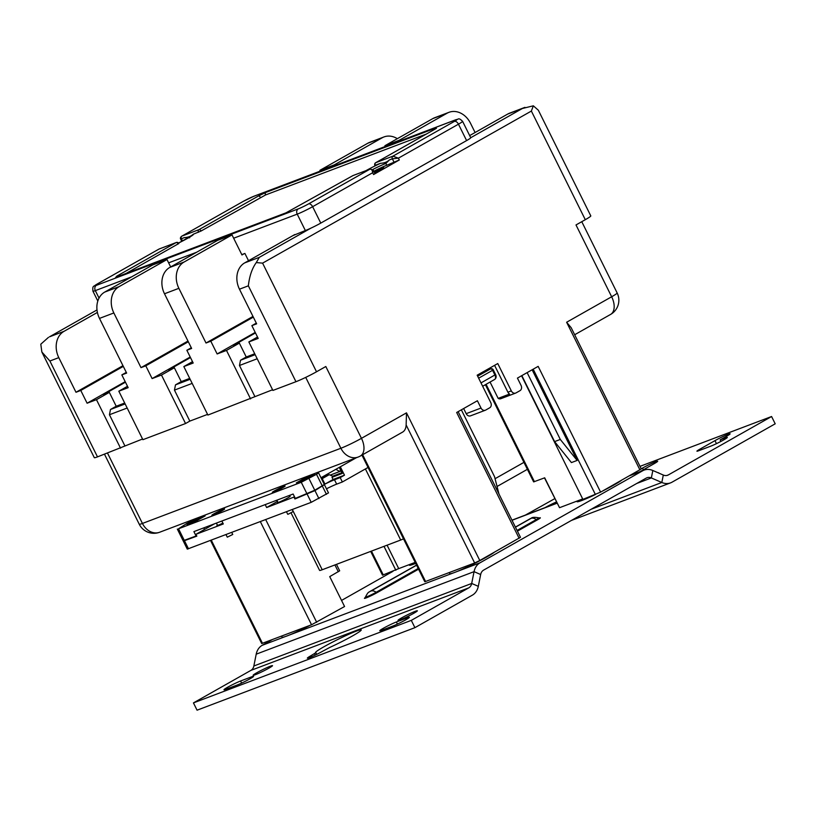 <?xml version="1.0" encoding="UTF-8"?>
<svg xmlns="http://www.w3.org/2000/svg" width="816" height="816" viewBox="0 0 816 816"><rect width="100%" height="100%" fill="white"/><g stroke="black" fill="none" stroke-linecap="round" stroke-linejoin="round"><path stroke-width="1.22" d="M242.984 201.552A4.08 2.417 60.5 0 1 243.168 201.43A4.08 2.417 60.5 0 1 243.362 201.328A8.16 0.602 -26.4 0 1 253.643 196.37L455.532 119.891A8.16 0.602 -26.4 0 1 454.369 121.4A4.08 2.417 60.5 0 1 458.459 124.185A12.24 0.898 -26.4 0 0 462.59 121.329L470.73 137.731A12.24 0.898 153.6 0 1 466.609 140.587L320.78 223.094A12.24 0.898 153.6 0 1 305.357 230.54L292.954 235.579M241.791 254.623L244.902 253.45L248.523 260.722M373.799 171.258A14.28 1.051 -26.4 0 1 386.764 165.271L399.32 159.977L373.585 174.542L374.962 173.594L373.33 170.299L370.199 169.045A2.04 1.632 69.3 0 0 370.025 169.126L308.54 203.908A8.16 0.602 -26.4 0 1 298.258 208.876A4.08 3.274 69.3 0 0 297.218 214.139A12.24 0.898 -26.4 0 0 312.63 206.693L372.677 172.717C372.32 170.065 371.433 168.871 370.025 169.126L352.91 175.613A2.04 1.632 -110.7 0 1 353.287 175.471M126.215 273.37L178.857 243.494A2.04 2.04 0 0 0 176.307 242.495A2.04 1.632 69.3 0 0 176.123 242.576L116.79 276.155L115.923 277.277L285.865 212.905L352.91 175.613A2.04 1.214 60.5 0 0 352.808 175.654A2.04 1.214 60.5 0 0 352.716 175.715M182.509 241.046L181.366 238.751L184.365 237.609C188.017 237.436 190.964 236.324 193.198 234.263L201.042 231.03L265.516 194.973L426.35 134.048M386.764 165.271L385.866 163.445L389.375 159.946C387.141 162.007 384.193 163.118 380.542 163.302L374.86 165.393A2.04 2.04 0 0 1 375.686 162.71A2.04 1.214 -119.5 0 0 375.421 162.965M184.365 237.609L189.679 237.762M99.042 298.085L95.329 290.618A4.08 3.274 -110.7 0 1 96.38 285.355A8.16 0.602 -26.4 0 1 97.532 283.846L158.61 249.288M253.643 196.37A4.08 3.274 -110.7 0 1 254.011 196.197L243.168 201.43L181.886 236.12A2.04 1.632 -110.7 0 0 181.366 238.751L180.744 239.302L181.795 241.414M454.369 121.4L392.894 156.182L398.412 158.161L392.374 158.814L394.179 162.466M374.024 171.697A7.752 0.571 153.6 0 1 383.704 167.484A7.752 0.571 153.6 0 1 381.092 169.289A7.752 0.571 153.6 0 1 374.493 172.645M372.351 170.146C373.626 169.82 373.738 170.677 372.677 172.717L373.585 174.542M202.378 516.059L186.935 523.382L178.531 528.778L301.257 482.287L316.506 474.3L318.566 472.872L316.904 472.668M214.261 513.641A7.14 0.52 153.6 0 1 220.922 510.286A7.14 0.52 153.6 0 1 224.645 508.949A7.14 0.52 153.6 0 1 222.248 510.612A7.14 0.52 153.6 0 1 215.577 513.978A7.14 0.52 153.6 0 1 211.854 515.304A7.14 0.52 153.6 0 1 214.261 513.641M194.891 519.802L205.153 515.916L197.146 520.445L186.884 524.331L194.891 519.802L195.228 520.486M274.706 490.742A7.14 0.52 153.6 0 1 281.377 487.376A7.14 0.52 153.6 0 1 285.1 486.05A7.14 0.52 153.6 0 1 282.693 487.713A7.14 0.52 153.6 0 1 276.032 491.079A7.14 0.52 153.6 0 1 272.309 492.405A7.14 0.52 153.6 0 1 274.706 490.742M306.643 478.961L296.381 482.858L304.378 478.329L314.65 474.433L306.643 478.961M320.984 477.737L356.347 457.725L340.323 466.793L344.485 475.177L340.19 477.605L342.363 481.981L368.057 467.446M482.654 386.254L485.398 384.713L482.654 386.254M196.605 535.694L196.075 535.99L193.902 531.614L293.138 494.027L295.3 498.403L314.762 490.232L308.968 478.564M324.299 484.51L314.762 490.232M196.075 535.99L183.131 540.743L177.337 529.074M209.936 525.545L210.263 526.208M203.765 527.881L204.541 529.441M304.378 478.329L304.725 479.002M340.813 470.506L339.405 471.301L340.915 470.73M335.855 469.322L339.405 471.301M497.046 486.489L527.391 469.322M339.262 467.395L342.261 473.423L331.99 477.309L333.081 479.502L344.485 475.177M495.057 478.706L523.943 462.366M333.081 479.502L324.952 484.102A12.24 0.898 153.6 0 1 334.489 479.767L340.19 477.605M342.363 481.981L336.661 484.143A12.24 0.898 -26.4 0 0 326.471 488.804M321.586 478.961A12.24 0.898 153.6 0 1 322.238 478.635L324.952 484.102M328.46 492.895L311.212 502.34L187.292 549.127L183.314 541.1L196.829 536.143L195.922 534.317L223.298 523.954L221.85 521.036L265.19 504.614L266.638 507.532L277.46 501.412M403.512 538.866A13.464 0.989 153.6 0 1 400.697 540.029L322.218 569.752A13.464 0.989 153.6 0 1 319.597 570.404L291.047 512.887M331.99 477.309L333.418 476.503L329.215 474.677L321.004 477.788M214.445 523.831L195.922 534.317M222.89 523.127A7.14 0.52 153.6 0 1 216.923 525.514A7.14 0.52 153.6 0 1 217.372 525.045M294.535 496.862L266.638 507.532M294.015 497.158L294.913 498.984L297.228 497.668M324.105 484.837L314.945 490.589L294.913 498.984M329.215 474.677L322.238 478.635M289.527 496.342A7.14 0.52 153.6 0 1 290.17 496.261A7.14 0.52 153.6 0 1 287.762 497.923A7.14 0.52 153.6 0 1 281.102 501.279A7.14 0.52 153.6 0 1 277.369 502.615A7.14 0.52 153.6 0 1 277.828 502.146M301.288 480.991L310.335 476.881M301.359 480.655L308.326 478.013M183.824 540.62L183.314 541.1M204.663 529.37L203.898 527.83M207.519 527.758L206.978 526.667M200.838 518.354L192.025 522.383M198.829 519.486L192.097 522.046M231.754 532.44L232.754 534.46L227.276 537.183L226.001 534.623M292.199 509.541L293.209 511.561L288.323 514.141L287.722 514.284L286.447 511.724M406.144 424.983L474.647 562.979L479.788 560.5L406.49 412.855L406.144 424.983A16.32 9.68 60.5 0 1 402.553 432.133L360.376 456.001A16.32 9.68 -119.5 0 0 361.457 438.335A16.32 1.193 153.6 0 1 340.894 448.259L142.433 523.444L107.508 453.084M474.647 562.979L424.81 581.757L361.937 455.114M479.788 560.5L520.475 537.305L458.113 411.662M463.651 408.53L466.191 413.661A4.08 3.274 -110.7 0 0 470.495 415.854A4.08 3.274 -110.7 0 0 470.863 415.691M521.546 375.768L582.91 499.382L600.596 492.14L538.162 366.374L517.436 378.104L521.047 385.397A4.08 3.274 69.3 0 1 520.006 390.66L515.998 392.924A4.08 3.274 69.3 0 1 515.63 393.088A4.08 3.274 69.3 0 1 511.326 390.895L497.76 363.548L477.166 375.197L490.742 402.543A4.08 3.274 69.3 0 1 489.692 407.806L485.693 410.071A4.08 3.274 69.3 0 1 485.326 410.244A4.08 3.274 69.3 0 1 481.022 408.041L477.401 400.748L456.674 412.478L519.109 538.254M494.578 365.344L507.909 392.19A4.08 3.274 -110.7 0 0 509.561 394.057L498.158 398.371L490.059 382.051M501.167 398.534A4.08 3.274 -110.7 0 1 500.81 398.708A4.08 3.274 -110.7 0 1 498.158 398.371M560.296 439.447L577.126 460.428L571.424 462.59L554.594 441.609L560.296 439.447L527.126 372.616M554.594 441.609L521.832 375.605M577.126 460.428L532.134 369.781M582.685 498.933L559.531 507.695L544.7 477.809L533.633 481.889L485.387 384.693M600.596 492.14L641.284 468.945L571.169 327.695L566.62 322.249L639.917 469.894M558.644 505.9L544.486 477.89M581.767 221.687L617.151 292.964A16.32 1.193 153.6 0 1 611.653 296.769L576.004 224.951L585.296 219.698A16.32 1.193 153.6 0 0 590.794 215.893L538.336 110.211L533.338 105.815L522.373 108.497L470.72 137.72M406.49 412.855L361.457 438.335L325.808 366.517L316.516 371.78A16.32 1.193 153.6 0 1 295.953 381.704L272.911 390.436L248.849 341.945L258.193 338.405L251.869 325.645L256.306 323.126M310.957 228.123L259.315 257.346L256.275 262.579L262.589 263.14L531.369 111.058L533.338 105.815M469.669 135.589L507.776 114.026A20.41 16.361 -110.7 0 1 509.592 113.179L524.953 107.355M294.749 234.559L244.708 262.874A20.41 16.361 -110.7 0 0 239.465 289.19L248.36 285.824C249.421 276.175 252.062 268.433 256.275 262.579M142.555 439.008L97.492 456.878A16.32 1.193 153.6 0 1 94.309 457.674L41.851 351.992L49.898 361.009L58.793 357.632A20.41 16.361 69.3 0 1 64.046 331.316L49.439 336.845L97.002 309.937L49.439 336.845M126.276 372.382L121.839 374.901L128.173 387.661L118.82 391.201L142.892 439.691L185.548 423.524L161.476 375.044L152.123 378.583L190.21 357.031M207.57 414.385L189.832 421.097L185.548 423.524M272.575 389.752L207.896 415.058L183.835 366.568L192.505 361.661M48.43 337.396L40.8 344.199L41.851 351.992M97.4 312.436L64.046 331.316M415.191 562.377L398.718 568.619L387.08 545.19M398.718 568.619L382.51 575.188L370.699 551.392M336.467 564.356L339.68 570.812L329.725 576.616L344.566 606.512L311.549 624.77L261.701 643.549L210.538 540.478M310.08 625.321A25.51 1.867 153.6 0 1 282.101 637.163L281.581 636.123M395.852 570.241L383.999 546.353M415.691 563.407A25.51 1.867 153.6 0 1 409.346 565.172L409.102 564.682M397.331 138.679A20.41 16.361 69.3 0 0 383.989 136.935L369.617 142.382A20.41 16.361 -110.7 0 0 367.792 143.239L319.903 170.33L320.28 171.095M319.903 170.33L334.274 164.893L382.163 137.792A20.41 16.361 69.3 0 1 383.989 136.935M334.274 164.893L334.652 165.648M121.839 374.901L126.633 373.085L99.481 318.403A20.41 16.361 -110.7 0 1 104.734 292.077L152.623 264.986L166.994 259.539L170.666 266.934M166.994 259.539L119.105 286.64A20.41 16.361 69.3 0 0 113.852 312.956L140.995 367.639L145.789 365.823L152.123 378.583M187.976 341.057L140.995 367.639M145.789 365.823L188.323 341.761M161.476 375.044L174.349 367.761L168.637 369.923L190.475 357.571M174.349 367.761L181.223 381.613L175.501 384.846L174.451 390.109L192.178 383.398M189.832 421.097L174.451 390.109M189.7 378.4L181.223 381.613M183.835 366.568L193.188 363.028L186.854 350.268L191.291 347.759M253.327 317.128L210.803 341.2L206.009 343.016L178.867 288.323A20.41 16.361 69.3 0 1 184.12 262.007L232.009 234.906L241.964 254.959L244.106 253.745M210.803 341.2L217.138 353.96L226.491 350.411L250.563 398.902M232.009 234.906L217.637 240.353L169.748 267.454A20.41 16.361 -110.7 0 0 164.495 293.77L191.638 348.452L186.854 350.268M206.009 343.016L252.98 316.435M399.656 141.025L399.289 140.26L384.917 145.707L385.295 146.462M475.096 132.518L470.526 123.298A20.41 16.361 69.3 0 0 448.994 112.312A20.41 16.361 69.3 0 0 447.178 113.159L399.289 140.26M384.917 145.707L432.806 118.606A20.41 16.361 -110.7 0 1 434.632 117.749L448.994 112.312M251.869 325.645L256.652 323.83L239.465 289.19M248.849 341.945L257.519 337.039M254.847 396.474L239.465 365.486L257.193 358.765M255.49 332.938L233.651 345.29L239.353 343.128L226.491 350.411M239.353 343.128L246.238 356.99L240.516 360.223L239.465 365.486M255.224 332.408L217.138 353.96M254.714 353.777L246.238 356.99M255.163 354.674L240.516 360.223M127.49 386.294L118.82 391.201M120.533 448.157L96.461 399.667L109.334 392.384L116.209 406.246L124.695 403.033M109.334 392.384L103.632 394.546L125.46 382.194M125.134 403.93L110.486 409.479L116.209 406.246M124.817 445.73L109.436 414.742L110.486 409.479M96.461 399.667L87.108 403.216L80.774 390.456L75.99 392.272L58.793 357.632M75.99 392.272L122.961 365.69M87.108 403.216L125.195 381.664M80.774 390.456L123.308 366.384M109.436 414.742L127.174 408.02M190.148 379.297L175.501 384.846M498.953 493.955L494.537 476.656L461.356 409.826M621.466 480.338A25.51 1.867 153.6 0 1 614.111 484.908A25.51 1.867 153.6 0 1 602.31 491.171M594.405 495.026A25.51 1.867 153.6 0 1 577.004 501.656L576.769 501.167M494.221 552.33A25.51 1.867 153.6 0 1 486.866 556.91A25.51 1.867 153.6 0 1 463.07 568.905A25.51 1.867 153.6 0 1 449.769 573.648L449.249 572.608M488.019 369.862L477.452 375.778M310.855 655.748L315.833 652.708A25.51 1.867 153.6 0 1 315.557 652.596A25.51 1.867 153.6 0 1 324.146 646.649A25.51 1.867 153.6 0 1 347.942 634.654A25.51 1.867 153.6 0 1 361.243 629.911A25.51 1.867 153.6 0 1 352.655 635.848A25.51 1.867 153.6 0 1 329.797 647.425L322.483 651.341A10.404 0.765 153.6 0 1 312.773 656.237A10.404 0.765 153.6 0 1 307.346 658.175A10.404 0.765 153.6 0 1 310.855 655.748L311.396 656.849M272.136 639.693L262.171 645.334A16.32 13.087 -110.7 0 0 256.204 654.177L253.858 665.989A8.16 6.548 69.3 0 1 250.869 670.405L193.443 702.902L197.064 710.185L414.916 627.667L472.342 595.17A16.32 13.087 69.3 0 0 478.309 586.327L471.699 583.46A8.16 6.548 -110.7 0 1 468.721 587.887L411.295 620.374L193.443 702.902M381.806 630.238A10.404 0.765 153.6 0 1 379.777 630.737A10.404 0.765 153.6 0 1 383.275 628.31A10.404 0.765 153.6 0 1 396.392 621.986L407.337 617.834A10.404 0.765 153.6 0 1 409.367 617.335A10.404 0.765 153.6 0 1 405.858 619.762A10.404 0.765 153.6 0 1 392.751 626.086L381.806 630.238M401.635 617.885A10.812 0.796 153.6 0 1 411.723 612.796A10.812 0.796 153.6 0 1 417.374 610.786A10.812 0.796 153.6 0 1 413.732 613.306A10.812 0.796 153.6 0 1 403.634 618.395A10.812 0.796 153.6 0 1 397.994 620.405A10.812 0.796 153.6 0 1 401.635 617.885M251.532 676.852A10.404 0.765 153.6 0 1 253.562 676.352A10.404 0.765 153.6 0 1 250.063 678.779A10.404 0.765 153.6 0 1 236.956 685.103L226.001 689.255A10.404 0.765 153.6 0 1 223.972 689.755A10.404 0.765 153.6 0 1 227.48 687.337A10.404 0.765 153.6 0 1 240.587 681.003L251.532 676.852L251.94 677.668M256.785 672.751A10.812 0.796 153.6 0 1 266.873 667.672A10.812 0.796 153.6 0 1 272.513 665.662A10.812 0.796 153.6 0 1 268.872 668.171A10.812 0.796 153.6 0 1 258.784 673.261A10.812 0.796 153.6 0 1 253.144 675.271A10.812 0.796 153.6 0 1 256.785 672.751M411.295 620.374L414.916 627.667M639.999 466.364L771.579 416.517L668.406 474.892A8.16 6.548 -110.7 0 1 667.682 475.238A8.16 6.548 -110.7 0 1 663.306 475.045L652.831 470.495A16.32 13.087 69.3 0 0 644.079 470.118A16.32 13.087 69.3 0 0 642.631 470.801L480.022 562.805A16.32 13.087 69.3 0 0 474.055 571.659L480.665 574.525L478.309 586.327M256.204 654.177L474.055 571.659L471.699 583.46L253.858 665.989M480.665 574.525A8.16 6.548 -110.7 0 1 483.643 570.098L646.241 478.094A8.16 6.548 -110.7 0 1 646.976 477.758A8.16 6.548 -110.7 0 1 651.352 477.941L652.831 470.495M663.306 475.045L661.817 482.491L651.352 477.941L636.725 483.48M392.945 571.343L341.547 600.423M591.192 509.245L661.817 482.491A16.32 13.087 69.3 0 0 670.568 482.868A16.32 13.087 69.3 0 0 672.027 482.185L775.2 423.81L771.579 416.517M554.788 498.647L525.361 515.1M641.223 468.823L642.539 468.078A10.404 0.765 153.6 0 1 652.249 463.182A10.404 0.765 153.6 0 1 657.676 461.244A10.404 0.765 153.6 0 1 654.177 463.661L640.448 471.434A10.404 0.765 153.6 0 1 640.101 471.628M658.216 472.831A10.812 0.796 153.6 0 1 658.726 472.831A10.812 0.796 153.6 0 1 658.645 473.025M723.823 439.844A10.404 0.765 153.6 0 1 710.716 446.179L698.516 450.799A8.16 0.602 153.6 0 1 696.925 451.197A8.16 0.602 153.6 0 1 699.669 449.29L714.969 440.64A10.404 0.765 153.6 0 1 724.679 435.744A10.404 0.765 153.6 0 1 730.106 433.806A10.404 0.765 153.6 0 1 726.607 436.234L720.171 439.875L725.302 437.927A10.404 0.765 153.6 0 1 727.331 437.427A10.404 0.765 153.6 0 1 723.823 439.844M545.098 507.613A10.404 0.765 153.6 0 1 545.445 507.419A10.404 0.765 153.6 0 1 556.43 501.962M720.171 439.875L720.936 441.415M254.011 196.197L455.889 119.717A4.08 3.274 69.3 0 0 455.532 119.891M399.32 159.977L398.412 158.161L458.459 124.185L466.609 140.587M320.78 223.094L312.63 206.693A4.08 2.417 -119.5 0 0 308.54 203.908M233.651 238.221L297.218 214.139L305.357 230.54M97.532 283.846A4.08 2.417 -119.5 0 0 97.339 283.937C93.473 287.099 92.361 285.019 92.942 291.21A12.24 0.898 -26.4 0 0 95.329 290.618L131.611 276.869M168.637 262.844L196.625 252.246M298.258 208.876L96.38 285.355M176.307 242.495L159.191 248.972A2.04 1.632 -110.7 0 0 159.018 249.064L176.123 242.576A2.04 1.214 60.5 0 1 178.163 243.974M117.994 276.481A2.04 1.214 -119.5 0 0 116.79 276.155M193.198 234.263A16.32 1.193 153.6 0 1 187.894 238.15A16.32 1.193 153.6 0 1 178.551 243.046L192.515 235.283M366.058 170.615A16.32 1.193 153.6 0 1 380.542 163.302M372.739 169.514A14.28 1.051 153.6 0 1 385.866 163.445M389.375 159.946L392.374 158.814A2.04 1.632 69.3 0 1 392.894 156.182L375.788 162.67A2.04 1.214 -119.5 0 0 375.686 162.71L435.02 129.142A2.04 1.214 60.5 0 1 435.122 129.091L375.788 162.67A2.04 1.632 -110.7 0 0 375.258 165.301M434.928 129.203A2.04 1.214 60.5 0 1 435.02 129.142L436.489 128.265M265.516 194.973A2.04 1.632 -110.7 0 1 266.036 192.341L435.989 127.959L435.122 129.091M260.375 197.452A2.04 1.214 60.5 0 0 258.325 196.064L266.036 192.341M258.325 196.064L199.002 229.633A2.04 1.632 69.3 0 0 198.472 232.264M201.042 231.03A2.04 1.214 -119.5 0 0 199.002 229.633L181.886 236.12L243.362 201.328M159.191 248.972L97.339 283.937A4.08 2.417 -119.5 0 0 97.145 284.07M316.506 474.3L322.3 485.969M301.257 482.287L307.051 493.955M184.324 540.447L178.531 528.778M341.047 470.995L330.194 475.106M336.661 484.143L334.489 479.767M365.405 468.945L400.697 540.029M322.218 569.752L292.312 509.5M307.234 494.312L311.212 502.34M188.486 548.831L184.508 540.804M318.923 498.617L314.945 490.589M322.473 486.336L326.461 494.353M159.661 532.236A16.32 13.087 -110.7 0 1 142.433 523.444A16.32 1.193 153.6 0 1 139.25 524.229A16.32 16.32 0 0 0 159.661 532.236L358.122 457.062A16.32 16.32 0 0 0 360.376 456.001M305.714 377.38L340.894 448.259A16.32 13.087 69.3 0 0 358.122 457.062M425.605 581.563L362.641 454.716M481.022 408.041L466.191 413.661M511.326 390.895L507.909 392.19M533.185 369.189L595.456 494.629M531.369 111.058L585.296 219.698M617.151 292.964A16.32 16.32 0 0 1 610.572 314.435A16.32 9.68 60.5 0 0 611.653 296.769L566.62 322.249M316.516 371.78L262.589 263.14M507.776 114.026L522.373 108.497M259.315 257.346L244.708 262.874M248.36 285.824L295.953 381.704M97.492 456.878L49.898 361.009M534.429 481.695L486.081 384.305M383.306 574.994L371.453 551.106M316.69 622.282L265.7 519.578M334.917 564.947L338.303 571.761M260.335 521.608L311.549 624.77M262.497 643.345L211.293 540.192M367.792 143.239L382.163 137.792M119.105 286.64L104.734 292.077M99.481 318.403L113.852 312.956M164.495 293.77L178.867 288.323M184.12 262.007L169.748 267.454M432.806 118.606L447.178 113.159M487.387 369.413L487.672 369.985L490.528 368.914L477.656 376.186M490.712 368.822A2.04 1.632 69.3 0 0 490.528 368.914A2.04 1.214 60.5 0 1 492.568 370.301L493.262 369.821A2.04 2.04 0 0 0 490.712 368.822L487.846 369.903M478.645 378.175L492.568 370.301L494.924 375.044A4.08 2.417 60.5 0 1 494.659 379.45A4.08 2.417 60.5 0 1 494.455 379.552M493.262 369.821L495.618 374.564L481.001 382.918M314.507 653.677L315.211 655.105M250.869 670.405L468.721 587.887M512.03 520.282L557.053 503.217M629.575 475.748L642.631 470.801M480.022 562.805L457.021 571.526M452.849 573.107L289.354 635.042M285.182 636.613L262.171 645.334M538.264 518.374A8.864 0.653 153.6 0 1 537.428 519.843L517.426 531.155M418.567 569.18L377.278 592.538A8.864 0.653 153.6 0 1 367.394 597.414A8.864 0.653 153.6 0 1 365.15 597.649M668.406 474.892L666.907 475.463M642.539 468.078L643.385 469.771M700.118 450.197L699.669 449.29M714.969 440.64L716.468 443.649M725.302 437.927L725.699 438.743M517.079 530.451L536.296 519.578A2.04 1.214 -119.5 0 0 537.428 519.843M515.457 527.197L531.104 518.344A9.384 5.569 60.5 0 1 536.296 519.578A7.364 0.541 -26.4 0 0 538.744 517.834C530.573 516.314 531.532 518.864 530.125 518.752A9.384 5.569 60.5 0 1 530.584 518.537L515.426 527.116M531.104 518.344L530.584 518.537M377.278 592.538A2.04 1.214 60.5 0 1 376.156 592.273A7.364 0.541 153.6 0 1 369.077 595.823A7.364 0.541 153.6 0 1 365.446 597.067C368.699 590.672 368.944 592.63 369.974 591.447A9.384 5.569 -119.5 0 1 370.433 591.233L416.558 565.141M418.21 568.477L376.156 592.273A9.384 5.569 -119.5 0 0 370.964 591.039L370.433 591.233M416.599 565.213L370.964 591.039M407.337 617.834L407.745 618.65M397.423 624.067L396.392 621.986M241.618 683.094L240.587 681.003M462.59 121.329C458.215 117.014 458.694 119.615 455.889 119.717M115.627 277.389L286.049 212.813L352.808 175.654A2.04 2.04 0 0 1 353.093 175.522L370.199 169.045M181.693 236.212C180.397 237.272 180.081 238.303 180.744 239.302M92.942 291.21L97.818 301.022M324.36 484.541L318.566 472.872M332.704 476.187L341.904 472.709M216.403 523.097L217.566 525.433M289.129 495.547L289.711 496.72M276.859 500.198L278.011 502.534M324.533 484.908L328.522 492.925M485.326 410.244L470.495 415.854M515.63 393.088L500.81 398.708M104.499 454.226L139.25 524.229M610.572 314.435L574.668 334.744M488.447 369.679L488.111 369.005M482.654 386.243L494.659 379.45C496.23 378.257 496.556 376.635 495.618 374.564M644.079 470.118L630.278 475.351M557.002 503.105L511.969 520.169M670.568 482.868L571.445 520.424M538.213 518.405L539.549 517.946L538.744 517.834M515.406 527.085L530.125 518.752M366.211 596.986L365.038 597.771L365.446 597.067M416.537 565.1L369.974 591.447M316.7 654.381L315.884 652.729"/></g></svg>
